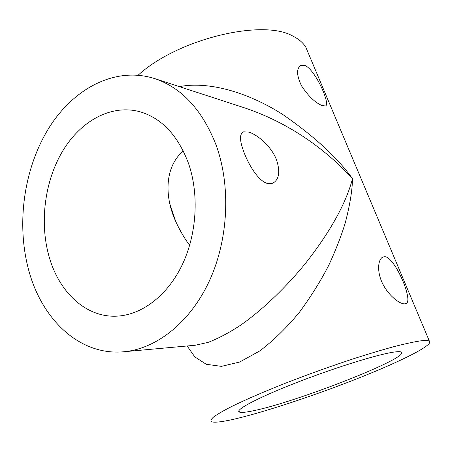 <?xml version="1.0" encoding="UTF-8"?>
<svg xmlns="http://www.w3.org/2000/svg" width="452" height="452" viewBox="0 0 452 452"><rect width="100%" height="100%" fill="white"/><g stroke="black" fill="none" stroke-linecap="round" stroke-linejoin="round"><path stroke-width="0.68" d="M404.653 303.846L405.828 303.637C414.077 301.879 395.291 257.595 385.002 256.691L383.16 256.939C378.138 258.702 376.544 270.946 382.341 283.048C388.076 295.156 399.404 304.106 404.653 303.846M322.01 105.525L325.265 105.96C331.05 105.649 316.366 71.207 305.388 65.636L301.009 65.325C296.28 68.314 296.461 75.173 301.557 85.903C308.371 96.152 315.191 102.694 322.01 105.525M276.562 159.94C280.404 171.992 279.093 179.772 272.629 183.28L268.16 183.602C259.493 182.258 249.063 166.127 243.826 151.872C239.498 140.363 239.436 133.679 243.634 131.831L248.594 132.063C257.312 134.43 271.545 146.499 276.562 159.94M48.759 255.436C58.353 291.235 85.202 317.547 116.418 316.174C141.058 315.264 166.805 296.399 181.84 265.612C196.812 234.82 199.366 194.479 188.461 163.268C177.783 135.108 161.426 117.887 139.397 111.599C110.796 104.141 80.688 121.108 62.777 150.849C44.895 180.738 39.471 221.463 48.759 255.436M179.342 86.626C211.519 80.45 252.357 94.75 283.557 115.023C314.722 136.736 337.695 157.946 352.481 178.653C332.474 156.488 296.241 125.244 244.786 107.932L154.499 78.535C114.955 66.071 73.292 88.66 48.669 128.351C24.058 168.302 16.272 222.83 28.363 268.895C41.092 318.541 79.032 355.995 123.814 351.763C156.16 348.887 189.806 322.881 209.174 281.347C228.469 239.826 231.068 186.088 216.09 145.035C202.253 109.83 181.721 87.66 154.499 78.535M393.37 352.176C397.67 351.532 400.325 351.503 401.336 352.102C410.196 357.572 297.975 401.478 254.64 410.484C246.583 412.258 241.532 412.8 239.481 412.105C234.221 410.405 256.284 398.398 294.501 383.403C332.632 368.414 377.019 354.532 393.37 352.176M138.159 75.179C177.664 38.872 263.256 18.419 293.145 36.256C298.992 39.211 303.224 42.889 305.851 47.29L308.287 53.093M195.332 345.232L208.248 342.333C218.13 338.548 228.87 332.87 240.458 325.31C264.03 308.761 287.845 285.229 305.891 262.849C337.056 223.181 348.413 194.806 352.481 178.653C352.368 190.021 349.955 204.79 345.238 222.955C341.345 235.814 335.887 249.86 328.853 265.092C320.767 280.85 310.959 296.568 299.433 312.247C287.003 327.338 273.833 340.209 259.923 350.854L239.707 362.012L221.412 366.369L206.276 364.278L194.868 356.95L187.134 345.983M233.876 419.213C222.175 421.88 214.779 422.75 211.7 421.812C210.344 420.919 211.011 419.281 213.706 416.902C217.632 414.094 223.678 410.597 231.853 406.41C245.56 399.692 264.33 391.551 286.24 382.889C309.151 374.007 332.05 365.809 354.927 358.3C369.408 353.684 382.499 349.775 394.2 346.577C404.856 343.853 413.49 341.972 420.111 340.932C425.095 340.283 428.18 340.339 429.372 341.102C434.276 344.842 400.11 361.753 357.312 378.629C314.315 395.59 263.911 412.303 233.876 419.213M183.246 150.844C163.206 168.449 165.438 199.146 175.647 221.248C179.743 230.294 184.41 238.317 189.648 245.334M239.481 412.105L238.967 410.569M305.851 47.29L429.372 341.102M175.647 221.248L169.845 203.908M195.343 345.232L123.814 351.763M243.634 131.831L241.826 133.018M301.009 65.325L299.563 66.308M383.16 256.939L382.364 257.335"/></g></svg>
